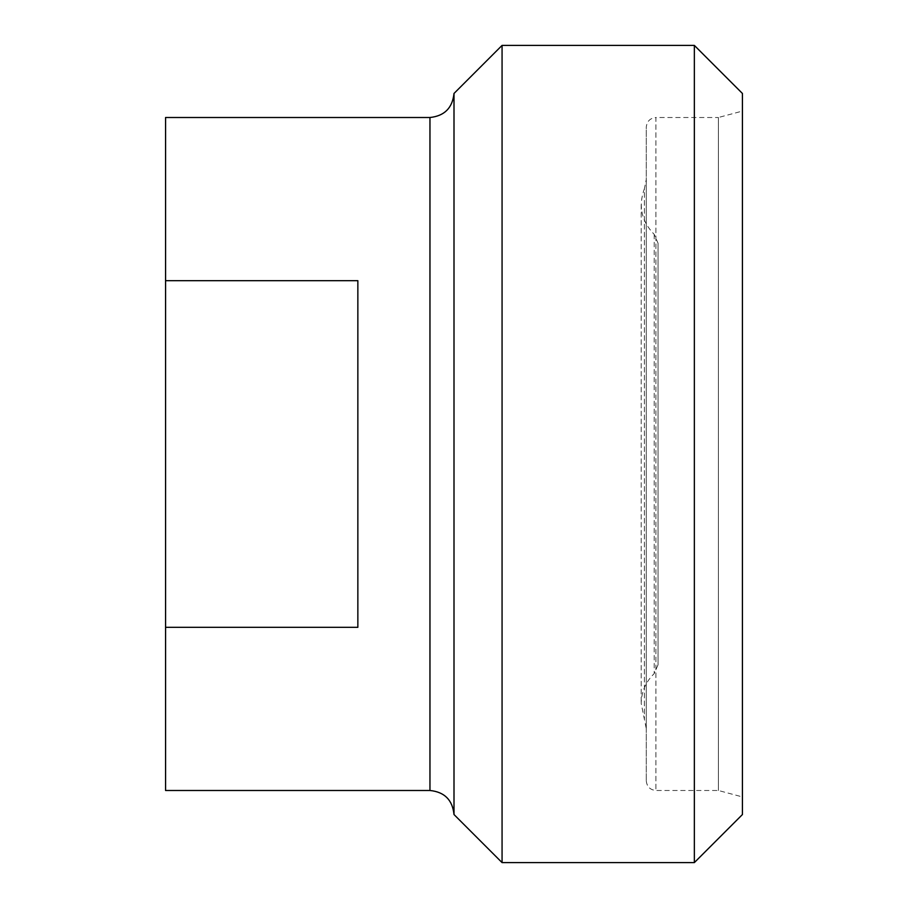 <?xml version="1.0" encoding="UTF-8"?>
<svg xmlns="http://www.w3.org/2000/svg" width="908" height="908" viewBox="0 0 908 908"><rect width="100%" height="100%" fill="white"/><g stroke="black" fill="none" stroke-linecap="round" stroke-linejoin="round"><path stroke-width="0.68" stroke-dasharray="4.54 3.41" d="M357.854 280.674L357.854 627.326L357.854 280.674L165.574 280.674L165.574 627.326L357.854 627.326L357.854 280.674M165.574 280.674L165.574 117.507M165.574 790.493L165.574 627.326M694.348 45.4L694.348 862.6M742.426 814.533L742.426 93.467M502.067 862.6L502.067 45.4M454 814.533L454 93.467M742.426 111.071L742.426 796.929L742.426 111.071L718.387 117.507L718.387 790.493L718.387 117.507L655.894 117.507L655.894 790.493L655.894 117.507C650.094 118.119 646.893 121.32 646.28 127.12L646.28 780.88L646.28 127.12M646.28 179.364L646.28 728.636L646.28 179.364L644.408 188.682L644.408 719.318L644.408 188.682C638.131 205.957 641.4 221.2 654.214 234.4L658.039 243.196L658.039 664.804L658.039 243.196M429.961 790.493L429.961 117.507M654.214 234.4L654.214 673.6L654.214 234.4M646.28 780.88C646.893 786.68 650.094 789.892 655.894 790.493L718.387 790.493L742.426 796.929M658.039 664.804L654.214 673.6C645.747 681.76 641.411 691.726 641.207 703.484L646.28 728.636M641.207 204.516L641.207 703.484L641.207 204.516"/><path stroke-width="1.36" d="M165.574 280.674L357.854 280.674L357.854 627.326L165.574 627.326L165.574 117.507L429.961 117.507L429.961 790.493C444.511 791.969 452.524 799.982 454 814.533L502.067 862.6L694.348 862.6L694.348 45.4L742.426 93.467L742.426 814.533L694.348 862.6M165.574 627.326L165.574 790.493L429.961 790.493M429.961 117.507C444.455 115.974 452.468 107.961 454 93.467L454 814.533M454 93.467L502.067 45.4L502.067 862.6M502.067 45.4L694.348 45.4"/></g></svg>
